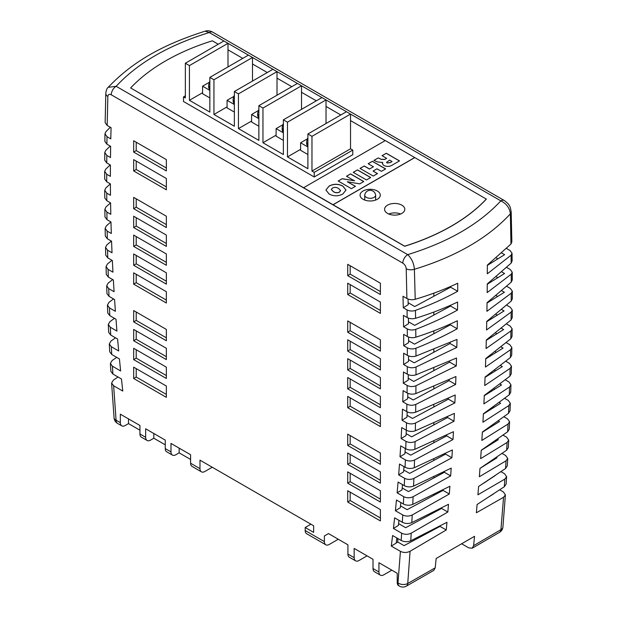 <?xml version="1.0" encoding="UTF-8"?>
<svg xmlns="http://www.w3.org/2000/svg" width="617" height="617" viewBox="0 0 617 617"><rect width="100%" height="100%" fill="white"/><g stroke="black" fill="none" stroke-linecap="round" stroke-linejoin="round"><path stroke-width="0.93" d="M366.328 197.363A5.453 3.147 0 0 0 372.267 198.049A5.453 3.147 0 0 0 375.637 195.134A5.453 3.147 0 0 0 375.599 194.771A5.53 5.53 0 0 0 364.763 194.764A5.453 3.147 0 0 0 364.724 195.134A5.453 3.147 0 0 0 366.328 197.363M377.326 191.008A10.111 5.838 0 0 0 366.313 189.743A10.111 5.838 0 0 0 360.073 195.134A10.111 5.838 0 0 0 363.035 199.268A10.111 5.838 0 0 0 374.049 200.533A10.111 5.838 0 0 0 380.288 195.134A10.111 5.838 0 0 0 377.326 191.008M376.139 199.854A10.111 5.838 0 0 0 375.637 199.653M364.724 199.653A10.111 5.838 0 0 0 364.223 199.854M401.837 205.16A10.111 5.838 0 0 0 390.823 203.895A10.111 5.838 0 0 0 384.584 209.286A10.111 5.838 0 0 0 387.538 213.413A10.111 5.838 0 0 0 398.559 214.677A10.111 5.838 0 0 0 404.798 209.286A10.111 5.838 0 0 0 401.837 205.16M400.641 214.006A10.111 5.838 0 0 0 388.733 214.006M434.152 529.533L433.643 529.239M397.78 538.51L397.78 542.019L404.066 545.644L440.029 526.386L440.075 525.908M398.574 523.609L405.654 527.697L441.61 508.431L441.656 507.86M400.502 505.855L407.112 509.673L443.06 490.399L443.106 489.751M402.222 487.978L408.446 491.572L444.379 472.29L444.425 471.581M403.734 469.984L409.649 473.401L445.574 454.12L445.621 453.348M405.037 451.875L410.721 455.161L446.639 435.864L446.685 435.062M406.14 433.643L411.678 436.836L447.58 417.539L447.618 416.706M407.035 415.295L412.495 418.449L448.389 399.145L448.428 398.289M407.729 396.831L413.189 399.978L449.076 380.674L449.107 379.81M408.223 378.244L413.76 381.437L449.631 362.125L449.654 361.269M408.5 359.541L414.2 362.827L450.063 343.507L450.078 342.659M408.585 340.715L414.516 344.139L450.371 324.82L450.379 323.994M408.462 321.781L414.701 325.383L450.549 306.055L450.549 305.261M408.13 302.723L414.763 306.549L450.603 287.213L450.595 286.465M227.989 66.914L227.989 43.329L209.286 32.531L205.122 31.159C207.597 30.41 210.142 30.757 212.757 32.192L212.757 32.192A6.934 4.003 120 0 0 209.286 32.531C168.765 45.072 137.722 62.996 116.158 86.303L407.714 254.636C448.089 242.18 479.131 224.256 500.842 200.864A6.934 4.003 120 0 1 504.313 200.517L504.313 200.517C510.868 205.322 510.321 207.86 511.192 211.97L511.855 241.91L510.953 244.016L487.337 265.133L487.314 273.801L511.092 255.183L512.033 253.225L509.997 250.487L506.588 248.52M501.845 253.063L504.629 254.667L487.337 265.403M497.888 258.855L496.315 257.945M512.033 253.225L512.125 260.952L511.161 263.104L487.253 283.951L487.175 292.589L511.231 274.218L512.233 272.228L510.205 269.467L506.765 267.485M490.399 263.498L489.867 263.189M501.929 271.974L504.567 273.501L487.253 284.26M497.834 277.681L496.323 276.817M512.233 272.228L512.28 279.917L511.254 282.123L487.052 302.7L486.921 311.307L511.254 293.191L512.318 291.155L510.282 288.386L506.819 286.388M490.345 282.331L489.805 282.023M488.44 283.056L488.826 283.28M501.899 290.823L504.382 292.257L487.044 303.032M497.641 296.445L496.207 295.612M512.318 291.155L512.318 298.821L511.223 301.073L486.736 321.388L486.543 329.964L511.154 312.094L512.28 310.012L510.251 307.227L506.758 305.214M490.16 301.096L489.62 300.788M488.248 301.813L488.641 302.037M501.744 309.603L504.066 310.945L486.728 321.727M497.333 315.133L495.983 314.354M512.28 310.012L512.233 317.655L511.077 319.945L486.296 339.998L486.057 348.551L510.938 330.928L512.125 328.807L510.097 326.007L506.58 323.979M489.852 319.783L489.327 319.483M487.939 320.501L488.332 320.732M501.482 328.321L503.626 329.555L486.289 340.345M496.893 333.743L495.636 333.018M512.125 328.807L512.033 336.419L510.807 338.756L485.749 358.546L485.448 367.061L510.598 349.685L511.855 347.533L509.819 344.718L506.287 342.682M489.412 338.401L489.219 337.877M487.646 339.034L489.219 338.286M501.104 346.97L503.056 348.096L485.733 358.886M496.33 352.284L495.173 351.621M511.855 347.533L511.709 355.122L510.421 357.505L485.078 377.033L484.731 385.517L510.136 368.38L511.462 366.19L509.434 363.359L505.878 361.307M500.603 365.549L502.361 366.56L485.062 377.342M495.636 370.755L494.595 370.154M511.462 366.19L511.269 373.748L509.912 376.177L484.291 395.443L483.89 403.896L509.557 387.006L510.953 384.777L508.917 381.931L505.354 379.871M499.986 384.059L501.544 384.954L484.276 395.713M494.819 389.15L493.901 388.617M510.953 384.777L510.714 392.312L509.28 394.78L483.389 413.791L482.934 422.213L508.855 405.562L510.321 403.294L508.292 400.433L504.706 398.366M499.253 402.5L500.588 403.271L483.373 414.015M493.87 407.467L493.091 407.019M510.321 403.294L510.035 410.806L508.531 413.313L482.363 432.062L481.854 440.453L508.038 424.049L509.573 421.743L507.544 418.874L503.942 416.791M498.405 420.879L499.515 421.519L482.355 432.232M492.798 425.715L492.158 425.344M509.573 421.743L509.241 429.231L507.66 431.777L481.229 450.279L480.658 458.632L507.097 442.474L508.709 440.129L506.673 437.237L503.063 435.155M497.441 439.188L498.312 439.69L481.221 450.364M491.595 443.885L491.109 443.608M508.709 440.129L508.323 447.587L506.665 450.171L479.972 468.419L496.978 457.791L496.353 457.428M479.972 468.419L479.355 476.748L506.033 460.822L507.722 458.446L505.685 455.531L502.068 453.441M507.722 458.446L507.29 465.874L505.554 468.496L478.599 486.489L477.92 494.788L504.853 479.093L506.619 476.686L504.583 473.763L500.95 471.666M495.15 475.599L483.026 483.628M506.619 476.686L506.133 484.09L504.32 486.751L477.103 504.498L476.378 512.766L503.549 497.302L505.392 494.865L503.356 491.919L499.716 489.821M493.831 493.708L489.559 496.492M433.836 293.16L433.836 296.26M433.836 312.071L433.836 315.063M433.836 330.866L433.836 333.728M433.836 349.554L433.836 352.253M433.836 368.118L433.836 370.632M433.836 386.566L433.836 388.872M433.836 404.875L433.836 406.965M433.836 423.061L433.836 424.928M433.836 441.109L433.836 442.744M433.836 459.017L433.836 460.413M433.836 476.779L433.836 477.951M433.836 494.387L433.836 495.343M433.836 511.84L433.836 512.588M380.396 294.517L347.718 275.652L347.718 264.331L380.396 283.195L380.396 294.517M380.396 313.39L347.718 294.517L347.718 283.195L380.396 302.068L380.396 313.39M380.396 351.119L347.718 332.255L347.718 320.933L380.396 339.797L380.396 351.119M380.396 369.984L347.718 351.119L347.718 339.797L380.396 358.67L380.396 369.984M380.396 388.857L347.718 369.984L347.718 358.67L380.396 377.535L380.396 388.857M380.396 407.721L347.718 388.857L347.718 377.535L380.396 396.399L380.396 407.721M380.396 426.586L347.718 407.721L347.718 396.399L380.396 415.272L380.396 426.586M380.396 464.323L347.718 445.459L347.718 434.137L380.396 453.001L380.396 464.323M380.396 483.188L347.718 464.323L347.718 453.001L380.396 471.866L380.396 483.188M380.396 502.053L347.718 483.188L347.718 471.866L380.396 490.739L380.396 502.053M380.396 520.925L347.718 502.061L347.718 490.739L380.396 509.603L380.396 520.925M133.673 367.161L166.351 386.026L166.351 397.348L133.673 378.483L133.673 367.161M133.673 348.289L166.351 367.161L166.351 378.476L133.673 359.611L133.673 348.289M133.673 329.424L166.351 348.289L166.351 359.611L133.673 340.746L133.673 329.424M133.673 310.559L166.351 329.424L166.351 340.746L133.673 321.881L133.673 310.559M133.673 272.822L166.351 291.694L166.351 303.009L133.673 284.144L133.673 272.822M133.673 253.957L166.351 272.822L166.351 284.144L133.673 265.279L133.673 253.957M133.673 235.092L166.351 253.957L166.351 265.279L133.673 246.407L133.673 235.092M133.673 216.22L166.351 235.092L166.351 246.407L133.673 227.542L133.673 216.22M133.673 197.355L166.351 216.22L166.351 227.542L133.673 208.677L133.673 197.355M133.673 159.626L166.351 178.49L166.351 189.812L133.673 170.94L133.673 159.626M133.673 140.753L166.351 159.618L166.351 170.94L133.673 152.075L133.673 140.753M139.943 430.211L128.506 423.609L125.236 425.491A6.934 4.003 -60 0 1 121.765 425.838A6.934 4.003 -60 0 1 120.33 422.66L120.33 414.177L139.943 425.491L139.943 433.982A6.934 4.003 120 0 0 141.378 437.16L147.093 440.461A6.934 4.003 -60 0 1 145.658 437.283L145.658 428.792L165.263 440.114L165.263 448.605A6.934 4.003 120 0 0 166.698 451.783L172.421 455.084A6.934 4.003 -60 0 1 170.986 451.906L170.986 443.415L190.591 454.737L190.591 463.228A6.934 4.003 120 0 0 192.026 466.398L201.42 471.828A6.934 4.003 120 0 0 204.89 471.481L212.24 467.239M305.191 530.52L324.388 541.61A6.934 4.003 120 0 0 325.822 544.78L306.626 533.697A6.934 4.003 -60 0 1 305.191 530.52L305.191 527.504L313.644 532.386L313.644 525.777L199.985 460.159L199.985 468.65A6.934 4.003 120 0 0 201.42 471.828M324.388 541.61L324.388 535.949L328.475 533.589L347.911 544.811L347.911 554.058L354.158 557.66A6.934 4.003 120 0 0 355.593 560.83A6.934 4.003 120 0 0 359.055 560.491L367.061 555.871M440.029 526.386L446.261 529.98L410.074 551.274L407.744 583.481A6.934 4.35 -175.3 0 1 397.98 582.965A6.934 4.003 120 0 0 399.415 586.135L398.667 585.703A6.934 4.003 -60 0 1 397.232 582.525L397.232 573.286L378.931 562.719L378.931 571.967A6.934 4.003 120 0 0 380.365 575.137L374.457 571.72A6.934 4.003 -60 0 1 373.015 568.55L373.015 559.303L354.158 548.413L354.158 557.66M410.074 551.274C406.811 552.84 403.587 552.863 400.418 551.351L391.294 546.084L392.605 535.525L401.166 540.461C404.297 541.988 407.49 542.096 410.745 540.777L446.955 522.291L446.261 529.98M401.644 533.188L393.445 528.461L394.633 517.825L402.323 522.26C405.4 523.771 408.57 523.887 411.809 522.622L448.49 504.305L447.842 512.025L411.207 533.165C407.953 534.677 404.767 534.692 401.644 533.188L401.166 540.461M402.747 514.964L395.389 510.714L396.461 500.009L403.356 503.996C406.387 505.485 409.518 505.616 412.758 504.39L449.901 486.258L449.307 494.009L412.218 514.979C408.978 516.452 405.824 516.444 402.747 514.964L402.323 522.26M403.734 496.67L397.132 492.852L398.081 482.078L404.274 485.656C407.259 487.129 410.359 487.276 413.575 486.096L451.197 468.141L450.657 475.915L413.112 496.731C409.889 498.15 406.757 498.127 403.734 496.67L403.356 503.996M404.605 478.298L398.667 474.874L399.492 464.03L405.068 467.246C408.007 468.704 411.076 468.858 414.277 467.725L452.377 449.955L451.891 457.76L413.884 478.406C410.675 479.787 407.575 479.748 404.605 478.298L404.274 485.656M405.354 459.866L400.001 456.773L400.695 445.86L405.747 448.775C408.631 450.209 411.67 450.379 414.863 449.292L453.441 431.699L453.001 439.535L414.539 460.02C411.338 461.346 408.277 461.3 405.354 459.866L405.068 467.246M405.978 441.363L401.127 438.556L401.698 427.573L406.302 430.226C409.148 431.645 412.156 431.831 415.326 430.782L454.39 413.382L453.996 421.249L415.071 441.556C411.886 442.844 408.855 442.775 405.978 441.363L405.747 448.775M406.495 422.792L402.045 420.223L402.5 409.164L406.742 411.616C409.534 413.02 412.511 413.213 415.665 412.202L455.215 394.988L454.876 402.886L415.48 423.031C412.318 424.265 409.318 424.188 406.495 422.792L406.302 430.226M406.881 404.15L402.762 401.767L403.094 390.638L407.066 392.929C409.811 394.317 412.758 394.525 415.889 393.561L455.924 376.532L455.631 384.46L415.773 404.436C412.626 405.624 409.665 405.531 406.881 404.15L406.742 411.616M407.158 385.44L403.271 383.196L403.479 371.997L407.266 374.18C409.973 375.552 412.881 375.768 415.997 374.843L456.518 358.007L456.279 365.958L415.951 385.764C412.812 386.913 409.881 386.805 407.158 385.44L407.066 392.929M407.313 366.66L403.58 364.508L403.665 353.24L407.343 355.361C410.004 356.711 412.881 356.942 415.981 356.063L456.996 339.419L456.804 347.402L416.005 367.03C412.889 368.133 409.997 368.01 407.313 366.66L407.266 374.18M407.343 347.818L403.68 345.697L403.649 334.36L407.313 336.473C409.927 337.808 412.765 338.054 415.843 337.206C430.612 332.44 444.448 326.956 457.351 320.755L457.212 328.768C444.34 335.941 430.581 342.42 415.935 348.219C412.85 349.284 409.989 349.145 407.343 347.818L407.343 355.361M407.266 328.9L403.58 326.771L403.425 315.364L407.158 317.516C409.727 318.835 412.534 319.089 415.588 318.279C430.581 313.644 444.587 308.222 457.598 302.029L457.506 310.066C444.533 317.238 430.612 323.67 415.75 329.347C412.688 330.365 409.858 330.211 407.266 328.9L407.313 336.473M407.066 309.919L403.279 307.729L403.001 296.253L406.888 298.497C409.41 299.793 412.187 300.055 415.218 299.291C430.427 294.779 444.595 289.427 457.721 283.234L457.683 291.301C444.602 298.474 430.527 304.844 415.449 310.397C412.411 311.377 409.619 311.215 407.066 309.919L407.158 317.516M511.192 211.97A6.934 3.872 178.5 0 1 510.375 213.868C487.785 238.17 455.793 256.641 414.393 269.282A6.934 3.872 178.5 0 1 406.225 268.757C405.947 266.328 404.806 264.446 402.808 263.127L111.253 94.794C109.255 93.815 108.122 94.378 107.836 96.483A6.934 4.126 -178.4 0 1 105.808 93.46L105.145 122.644L107.181 125.459L111.068 127.704L110.782 138.864L107.003 136.681L104.967 133.758L105.908 131.691L110.296 127.264M104.967 133.758L104.875 141.37L106.903 144.17L110.636 146.322L110.482 157.551L106.795 155.43L104.767 152.522L105.769 150.378L110.188 146.067M104.767 152.522L104.72 160.165L106.749 162.95L110.412 165.063L110.381 176.362L106.718 174.249L104.682 171.356L105.746 169.135L110.196 164.94M104.682 171.356L104.682 179.023L106.718 181.791L110.397 183.92L110.482 195.288L106.749 193.136L104.72 190.26L105.846 187.961L110.327 183.874M104.72 190.26L104.767 197.957L106.795 200.71L110.582 202.893L110.79 214.33L106.903 212.094L104.875 209.232L106.062 206.857L110.566 202.885M104.875 209.232L104.967 216.953L107.003 219.691L110.967 221.981L111.299 233.496L107.181 231.113L105.145 228.267L106.402 225.822L110.929 221.958M105.145 228.267L105.291 236.018L107.319 238.748L111.561 241.193L112.016 252.777L107.566 250.209L105.538 247.378L106.864 244.849L111.399 241.1M105.538 247.378L105.731 255.153L107.759 257.867L112.363 260.521L112.942 272.174L108.083 269.367L106.047 266.552L107.443 263.953L111.993 260.312M106.047 266.552L106.286 274.349L108.314 277.056L113.366 279.971L114.068 291.694L108.708 288.602L106.679 285.794L108.145 283.126L112.703 279.586M106.679 285.794L106.965 293.623L108.993 296.314L114.569 299.53L115.394 311.33L109.456 307.898L107.427 305.107L108.962 302.361L113.536 298.937M107.427 305.107L107.759 312.966L109.795 315.642L115.988 319.213L116.929 331.082L110.327 327.272L108.291 324.488L109.903 321.673L114.477 318.349M108.291 324.488L108.677 332.37L110.705 335.039L117.6 339.018L118.672 350.957L111.315 346.708L109.278 343.939L110.967 341.054L115.541 337.823M109.278 343.939L109.71 351.844L111.746 354.497L119.428 358.94L120.616 370.948L112.417 366.213L110.381 363.452L112.147 360.505L116.721 357.374M110.381 363.452L110.867 371.388L112.896 374.033L121.456 378.977L122.775 391.055L113.644 385.787L111.608 383.041L113.451 380.018L118.024 376.995M190.591 459.457L179.154 452.847L175.884 454.737A6.934 4.003 -60 0 1 172.421 455.084M165.263 444.834L153.826 438.232L150.563 440.114A6.934 4.003 -60 0 1 147.093 440.461M408.045 299.037L408.176 304.705L403.279 307.729M457.683 291.301L450.603 287.213M408.415 318.094L408.485 323.748L403.58 326.771M457.506 310.066L450.549 306.055M408.577 337.059L408.585 342.674L403.68 345.697M457.212 328.768L450.371 324.82M408.531 355.916L408.485 361.477L403.58 364.508M456.804 347.402L450.063 343.507M408.292 374.673L408.176 380.172L403.271 383.196M456.279 365.958L449.631 362.125M407.837 393.322L407.667 398.744L402.762 401.767M455.631 384.46L449.076 380.674M407.181 411.847L406.958 417.2L402.045 420.223M454.876 402.886L448.389 399.145M406.325 430.242L406.04 435.533L401.127 438.556M453.996 421.249L447.58 417.539M405.261 448.49L404.914 453.757L400.001 456.773M453.001 439.535L446.639 435.864M403.988 466.629L403.587 471.851L398.667 474.874M451.891 457.76L445.574 454.12M402.515 484.638L402.053 489.836L397.132 492.852M450.657 475.915L444.379 472.29M400.834 502.539L400.31 507.698L395.389 510.714M449.307 494.009L443.06 490.399M398.952 520.316L398.366 525.445L393.445 528.461M447.842 512.025L441.61 508.431M396.862 537.978L396.214 543.068L391.294 546.084M397.78 542.019L396.237 542.906M113.644 385.787L116.081 420.208A6.934 3.617 175.7 0 1 114.068 417.902L114.068 417.902A6.934 6.934 0 0 0 117.515 423.385A6.934 4.003 120 0 1 116.081 420.208L120.33 422.66M407.744 583.481L435.209 567.825L433.805 570.386L406.325 586.15A6.934 3.987 60.2 0 0 407.744 583.481M461.686 543.801L468.735 547.873L472.206 548.212L473.609 545.652L474.542 536.32L436.15 558.493L435.209 567.825M473.609 545.652L500.919 529.687L503.549 497.302M380.365 575.137A6.934 4.003 120 0 0 383.836 574.797L391.841 570.17M472.206 548.212L499.508 532.355A6.934 4.018 -120.2 0 0 500.919 529.687A6.934 4.35 -175.3 0 0 502.924 526.933L505.392 494.865M355.593 560.83L349.345 557.228A6.934 4.003 -60 0 1 347.911 554.058M209.078 82.423L202.569 86.179L209.849 90.383M209.849 87.907A11.684 6.748 180 0 1 208.631 84.899L208.631 86.789A11.684 6.748 0 0 0 209.849 89.789M233.588 96.576L227.079 100.332L234.36 104.535M234.36 102.052A11.684 6.748 180 0 1 233.141 99.052L233.141 100.933A11.684 6.748 0 0 0 234.36 103.941M258.099 110.721L251.589 114.484L258.87 118.688M258.87 116.204A11.684 6.748 180 0 1 257.644 113.196L257.644 115.086A11.684 6.748 0 0 0 258.87 118.094M282.609 124.873L276.1 128.629L283.38 132.832M283.38 130.357A11.684 6.748 180 0 1 282.154 127.349L282.154 129.238A11.684 6.748 0 0 0 283.38 132.239M252.5 81.066L252.5 57.481L248.412 55.121L209.849 77.387L209.849 112.101L189.427 100.309L202.569 92.72M202.569 86.179L202.569 93.73L209.849 97.933M277.01 95.219L277.01 71.634L272.922 69.274L234.36 91.532L234.36 126.254L213.937 114.461L227.079 106.872M227.079 100.332L227.079 107.875L234.36 112.078M301.52 109.363L301.52 85.778L297.433 83.426L258.87 105.684L258.87 140.398L238.447 128.606L251.589 121.025M251.589 114.484L251.589 122.027L258.87 126.23M326.023 123.516L326.023 99.931L321.943 97.571L283.38 119.837L283.38 154.551L262.958 142.758L276.1 135.169M276.1 128.629L276.1 136.18L283.38 140.383M307.112 139.026L300.61 142.782L307.891 146.985M307.891 144.501A11.684 6.748 180 0 1 306.664 141.501L306.664 143.383A11.684 6.748 0 0 0 307.891 146.391M189.427 100.309L189.427 65.595L185.347 63.235L185.347 97.949L183.504 96.892L183.504 101.512L314.215 176.979L352.777 154.713L352.777 150.093L350.533 148.797L350.533 114.083L346.453 111.723L307.891 133.989L307.891 168.703L287.468 156.911L300.61 149.322M300.61 142.782L300.61 150.324L307.891 154.528M209.849 77.387L213.937 79.747L252.5 57.481L272.922 69.274M234.36 91.532L238.447 93.892L277.01 71.634L297.433 83.426M258.87 105.684L262.958 108.044L301.52 85.778L321.943 97.571M283.38 119.837L287.468 122.197L326.023 99.931L346.445 111.723M510.953 244.016L510.375 213.868C509.665 207.968 506.488 203.633 500.842 200.864L350.533 114.083L311.971 136.342L307.891 133.989M385.216 140.614L350.533 120.593M340.815 114.978L326.023 106.44M316.305 100.826L301.52 92.288M291.795 86.681L277.01 78.143M267.284 72.528L252.5 63.991M242.774 58.376L227.989 49.838M218.264 44.231L212.341 40.807A202.191 116.729 0 0 0 130.642 87.969L333.01 204.713L414.709 157.543L385.293 140.568L303.595 187.73M352.662 179.817L346.476 176.246L350.541 173.894L363.76 181.529L359.688 183.874L347.317 181.745L355.454 186.319L351.389 188.671L338.17 181.036L342.234 178.691L354.582 180.796L352.662 179.817M373.416 166.752L368.164 163.721L372.398 161.276L385.617 168.911L381.383 171.356L376.972 168.811L373.077 171.063L377.481 173.601L373.246 176.053L360.027 168.418L364.261 165.973L369.521 169.004L373.416 166.752L369.521 169.004M386.635 158.345L382.054 155.7L386.296 153.255L399.507 160.883L393.168 164.546C390.337 166.605 387.245 166.937 383.874 165.557L382.309 163.621L382.733 162.464L377.643 161.963L373.925 160.397L378.206 157.921L381.213 159.317L384.854 159.371L386.635 158.345L384.854 159.371M366.467 179.963L353.248 172.336L357.49 169.883L370.701 177.519L366.467 179.963M329.108 194L325.923 190.036L329.092 186.079C333.674 183.681 338.247 183.681 342.828 186.079L346.006 190.044L342.821 194.008C338.247 196.399 333.674 196.399 329.108 194M130.642 87.969L404.659 246.268A202.191 116.729 0 0 0 486.358 199.106L414.709 157.543M333.01 204.713L404.659 246.175A202.191 116.729 0 0 0 486.358 199.006M333.01 204.805L414.709 157.643M382.139 155.746L386.296 153.255M386.296 153.348L399.43 160.929M382.309 163.667L382.733 162.464M374.002 160.443L378.206 157.921M378.206 158.021L379.887 158.554M379.887 158.654L381.213 159.417L384.854 159.464M386.597 162.348L387.137 163.027L390.26 162.603L392.057 161.569L389.682 160.104L386.589 162.302L387.137 162.934L390.26 162.51L392.057 161.469M368.241 163.767L372.398 161.276M372.398 161.369L385.532 168.958M377.403 173.655L373.077 171.063M360.112 168.464L364.261 165.973M364.261 166.066L369.521 169.097M353.333 172.382L357.49 169.883M357.49 169.983L370.624 177.565M346.553 176.292L350.541 173.894M350.541 173.994L363.675 181.575M355.369 186.373L347.317 181.745M338.255 181.09L342.234 178.691M342.234 178.783L354.582 180.796M325.923 190.082L329.092 186.079M329.092 186.18C333.674 183.781 338.247 183.781 342.828 186.172L342.828 186.079M342.828 186.172L346.006 190.09M331.306 189.488L333.334 191.648C335.232 192.936 337.26 193.106 339.427 192.149L340.615 190.684M339.427 192.049L340.615 190.63L338.586 188.517C336.681 187.236 334.645 187.074 332.478 188.038L331.306 189.442L333.334 191.555C335.232 192.843 337.26 193.013 339.427 192.049L339.427 192.149M205.122 31.159L205.114 31.166C165.194 43.923 134.012 60.181 108.214 87.305L116.158 86.303A6.934 4.003 120 0 0 111.253 94.794M402.808 263.127A6.934 4.003 120 0 1 407.714 254.636C411.662 258.407 413.884 263.289 414.393 269.282L415.218 299.291M183.504 96.892L185.347 95.828M352.777 150.093L314.215 172.359L314.215 176.979M314.215 172.359L311.971 171.063L311.971 136.342M287.468 156.911L287.468 122.197M262.958 142.758L262.958 108.044M238.447 128.606L238.447 93.892M213.937 114.461L213.937 79.747M185.347 63.235L223.902 40.977M248.412 55.121L227.989 43.329L189.427 65.595M311.971 171.063L350.533 148.797M310.906 524.203L305.191 527.504M325.822 544.78A6.934 4.003 120 0 0 329.293 544.433L338.278 539.25M328.475 533.589L324.388 535.949M487.646 357.197L487.646 357.69M489.219 356.711L489.219 356.055M487.646 375.221L487.646 375.73M489.219 374.75L489.219 374.095M487.646 393.114L487.646 393.615M489.219 392.636L489.219 391.996M487.646 410.86L487.646 411.354M489.219 410.367L489.219 409.765M487.646 428.483L487.646 428.931M489.219 427.943L489.219 427.396M489.219 445.366L489.219 444.903M347.718 275.652L350.163 274.141L380.396 291.586M136.203 142.219L136.203 150.61L166.351 168.009M136.203 150.61L133.673 152.075M347.718 294.517L350.163 293.006L380.396 310.459M136.203 161.083L136.203 169.474L166.351 186.882M136.203 169.474L133.673 170.94M347.718 332.255L350.163 330.743L380.396 348.189M136.203 198.821L136.203 207.212L166.351 224.611M136.203 207.212L133.673 208.677M347.718 351.119L350.163 349.608L380.396 367.061M136.203 217.685L136.203 226.077L166.351 243.484M136.203 226.077L133.673 227.542M347.718 369.984L350.163 368.472L380.396 385.926M136.203 236.558L136.203 244.949L166.351 262.348M136.203 244.949L133.673 246.407M347.718 388.857L350.163 387.337L380.396 404.791M136.203 255.423L136.203 263.814L166.351 281.213M136.203 263.814L133.673 265.279M347.718 407.721L350.163 406.21L380.396 423.663M136.203 274.287L136.203 282.679L166.351 300.086M136.203 282.679L133.673 284.144M347.718 445.459L350.163 443.939L380.396 461.393M136.203 312.025L136.203 320.416L166.351 337.815M136.203 320.416L133.673 321.881M347.718 464.323L350.163 462.812L380.396 480.257M136.203 330.889L136.203 339.281L166.351 356.68M136.203 339.281L133.673 340.746M347.718 483.188L350.163 481.676L380.396 499.13M136.203 349.754L136.203 358.145L166.351 375.552M136.203 358.145L133.673 359.611M347.718 502.061L350.163 500.541L380.396 517.995M136.203 368.627L136.203 377.018L166.351 394.417M136.203 377.018L133.673 378.483M350.163 492.15L350.163 500.541M350.163 473.285L350.163 481.676M350.163 454.421L350.163 462.812M350.163 435.548L350.163 443.939M350.163 397.818L350.163 406.21M350.163 378.946L350.163 387.337M350.163 360.081L350.163 368.472M350.163 341.216L350.163 349.608M350.163 322.352L350.163 330.743M350.163 284.614L350.163 293.006M350.163 265.75L350.163 274.141M179.154 452.847L179.154 448.135M153.826 438.232L153.826 433.512M128.506 423.609L128.506 418.889M139.943 433.982L145.658 437.283M165.263 448.605L170.986 451.906M190.591 463.228L199.985 468.65M373.015 568.55L378.931 571.967M397.232 582.525L397.98 582.965L400.418 551.351M406.888 298.497L406.225 268.757M107.836 96.483L107.181 125.459M107.003 136.681L106.903 144.17M106.795 155.43L106.749 162.95M106.718 174.249L106.718 181.791M106.749 193.136L106.795 200.71M106.903 212.094L107.003 219.691M107.181 231.113L107.319 238.748M107.566 250.209L107.759 257.867M108.083 269.367L108.314 277.056M108.708 288.602L108.993 296.314M109.456 307.898L109.795 315.642M110.327 327.272L110.705 335.039M111.315 346.708L111.746 354.497M112.417 366.213L112.896 374.033M415.449 310.397L415.588 318.279M415.75 329.347L415.843 337.206M415.935 348.219L415.981 356.063M416.005 367.03L415.997 374.843M415.951 385.764L415.889 393.561M415.773 404.436L415.665 412.202M415.48 423.031L415.326 430.782M415.071 441.556L414.863 449.292M414.539 460.02L414.277 467.725M413.884 478.406L413.575 486.096M413.112 496.731L412.758 504.39M412.218 514.979L411.809 522.622M411.207 533.165L410.745 540.777M504.32 486.751L504.853 479.093M505.554 468.496L506.033 460.822M506.665 450.171L507.097 442.474M507.66 431.777L508.038 424.049M508.531 413.313L508.855 405.562M509.28 394.78L509.557 387.006M509.912 376.177L510.136 368.38M510.421 357.505L510.598 349.685M510.807 338.756L510.938 330.928M511.077 319.945L511.154 312.094M511.223 301.073L511.254 293.191M511.254 282.123L511.231 274.218M511.161 263.104L511.092 255.183M375.637 195.134L375.637 200.055M121.765 425.838L117.515 423.385M111.608 383.041L114.068 417.902M108.214 87.305C106.934 88.254 106.132 90.306 105.808 93.46M212.757 32.192L504.313 200.517M399.415 586.135A6.934 6.934 0 0 0 406.325 586.15M499.508 532.355A6.934 6.934 0 0 0 502.924 526.933M364.724 195.134L364.724 200.055M307.891 137.506L306.664 141.501M283.38 123.354L282.154 127.349M258.87 109.209L257.644 113.196M234.36 95.057L233.141 99.052M209.849 80.904L208.631 84.899"/></g></svg>
